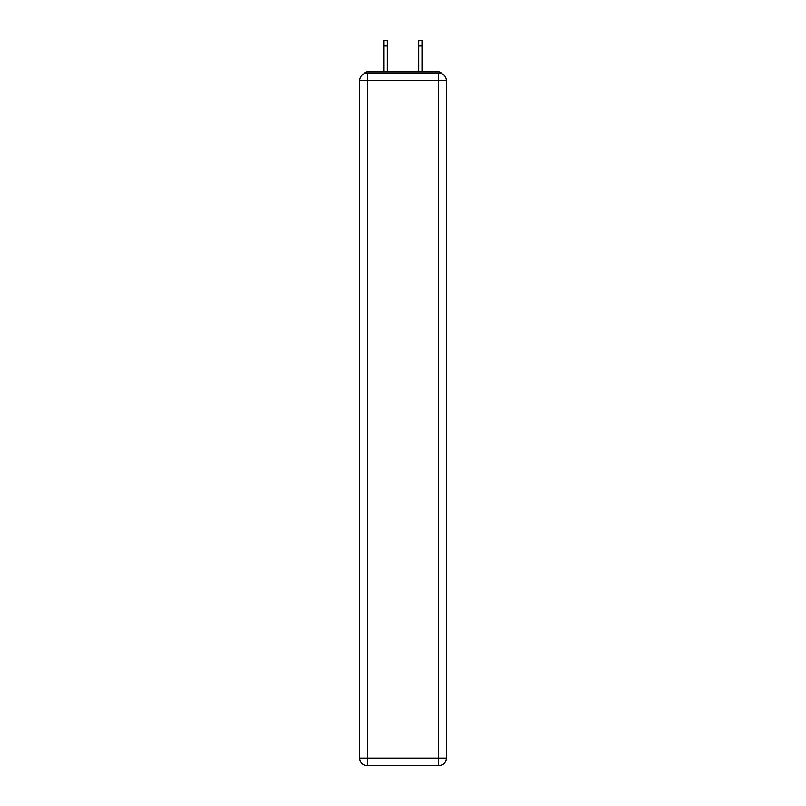 <?xml version="1.0" encoding="UTF-8"?>
<svg xmlns="http://www.w3.org/2000/svg" width="806" height="806" viewBox="0 0 806 806"><rect width="100%" height="100%" fill="white"/><g stroke="black" fill="none" stroke-linecap="round" stroke-linejoin="round"><path stroke-width="1.21" d="M446.202 80.6A7.556 7.556 0 0 0 438.645 73.044A7.556 7.556 0 0 1 446.202 80.6L446.202 758.144L438.645 758.144L438.645 765.7L367.355 765.7A7.556 7.556 0 0 1 359.798 758.144L359.798 80.6A7.556 7.556 0 0 1 367.355 73.044L438.645 73.044L438.645 80.6L367.355 80.6L367.355 758.144L438.645 758.144L438.645 80.6L446.202 80.6L446.131 79.593M359.798 80.6L367.355 80.6L367.355 73.044A7.556 7.556 0 0 0 359.798 80.6L359.869 79.593M442 73.83A3.778 3.778 0 0 0 438.645 71.784L367.355 71.784A3.778 3.778 0 0 0 364 73.83M438.645 71.784L422.646 71.784M383.354 71.784L367.355 71.784M438.645 765.7A7.556 7.556 0 0 0 446.202 758.144A7.556 7.556 0 0 1 438.645 765.7M387.132 45.962L383.858 45.962L383.858 40.3L387.132 40.3L387.132 71.784M383.858 45.962L383.858 71.784M422.143 40.3L422.143 45.962L418.868 45.962L418.868 40.3L422.143 40.3M418.868 71.784L418.868 45.962M422.143 71.784L422.143 45.962M367.355 765.7L367.355 758.144L359.798 758.144A7.556 7.556 0 0 0 367.355 765.7"/></g></svg>
